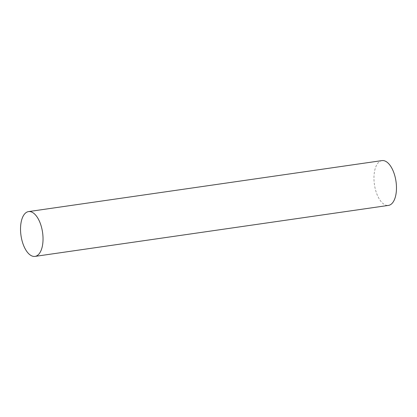 <?xml version="1.0" encoding="UTF-8"?>
<svg xmlns="http://www.w3.org/2000/svg" width="417" height="417" viewBox="0 0 417 417"><rect width="100%" height="100%" fill="white"/><g stroke="black" fill="none" stroke-linecap="round" stroke-linejoin="round"><path stroke-width="0.31" stroke-dasharray="2.08 1.56" d="M381.982 160.602A22.633 10.894 -98.2 0 0 374.284 183.423A22.633 10.894 -98.2 0 0 387.336 205.451A22.633 10.894 -98.2 0 0 388.446 205.409"/><path stroke-width="0.63" d="M29.664 211.549A22.633 10.894 -98.2 0 0 28.554 211.591A22.633 10.894 -98.2 0 0 20.85 234.411A22.633 10.894 -98.2 0 0 33.907 256.439A22.633 10.894 -98.2 0 0 35.018 256.398A22.633 10.894 -98.2 0 0 42.716 233.577A22.633 10.894 -98.2 0 0 29.664 211.549M35.018 256.398L388.446 205.409A22.633 10.894 -98.2 0 0 396.15 182.589A22.633 10.894 -98.2 0 0 383.093 160.561A22.633 10.894 -98.2 0 0 381.982 160.602L28.554 211.591"/></g></svg>
